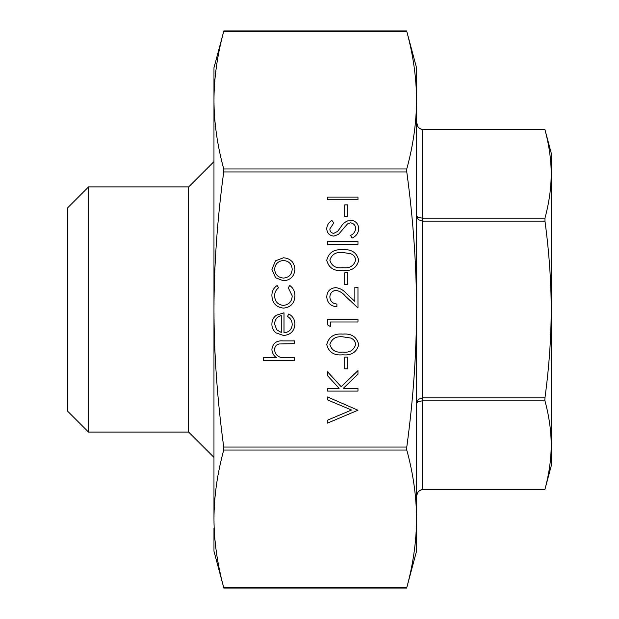<?xml version="1.0" encoding="UTF-8"?>
<svg xmlns="http://www.w3.org/2000/svg" width="619" height="619" viewBox="0 0 619 619"><rect width="100%" height="100%" fill="white"/><g stroke="black" fill="none" stroke-linecap="round" stroke-linejoin="round"><path stroke-width="0.93" d="M213.973 457.395L188.656 432.07L188.656 186.93L88.525 186.93L88.525 432.07L67.804 411.356L67.804 207.644L88.525 186.93M406.66 588.05L406.784 587.586C413.229 563.878 416.479 540.952 416.533 518.815L416.533 551.196L406.66 588.05L223.846 588.05L213.973 551.196L213.973 528.177M223.846 30.95L223.73 31.414C217.277 55.122 214.027 78.048 213.973 100.185L213.973 67.804L223.846 30.95L406.66 30.95L416.533 67.804L416.533 518.815C416.479 496.67 413.229 473.744 406.784 450.036L406.784 447.05C413.229 399.634 416.479 353.782 416.533 309.5C416.479 265.218 413.229 219.366 406.784 171.95L406.784 168.964C413.229 145.256 416.479 122.33 416.533 100.185L416.533 85.066M422.29 129.294L544.852 129.294L551.196 152.978L551.196 309.5C551.181 281.343 549.107 251.887 544.968 221.122L544.968 218.136L422.29 218.136L418.22 217.455L416.533 215.807L418.22 219.567L422.29 221.122L422.29 129.294C418.893 128.945 416.974 126.555 416.533 122.113L418.22 127.514L422.29 129.758L418.22 127.514M416.533 403.193L418.22 401.545L422.29 400.864L422.29 397.878L418.22 399.433L416.533 403.193M418.22 491.486L422.29 489.242L418.22 491.486L416.61 495.687M544.852 399.603L544.968 397.878C549.107 367.113 551.181 337.657 551.196 309.5L551.196 466.022L544.968 489.242C549.107 473.86 551.181 459.136 551.196 445.053C551.181 430.979 549.107 416.247 544.968 400.864L544.852 399.603M544.968 489.242L422.29 489.242L422.29 489.706L544.852 489.706M213.973 518.815L213.973 100.185C214.027 122.33 217.277 145.256 223.73 168.964L223.73 171.95C217.277 219.366 214.027 265.218 213.973 309.5C214.027 353.782 217.277 399.634 223.73 447.05L223.73 450.036C217.277 473.744 214.027 496.67 213.973 518.815C214.027 540.952 217.277 563.878 223.73 587.586L223.846 588.05L223.73 587.586L406.784 587.586M416.533 100.185C416.479 78.048 413.229 55.122 406.784 31.414L223.73 31.414M544.968 218.136C549.107 202.753 551.181 188.021 551.196 173.947C551.181 159.864 549.107 145.14 544.968 129.758L544.852 129.294M416.533 533.934L416.533 518.815M213.973 90.823L213.973 100.185M294.536 360.451L263.307 360.451L263.307 357.712L276.484 357.712C273.575 355.616 272.043 352.791 271.896 349.248C272.886 343.119 276.639 340.349 283.177 340.93L294.536 340.93L294.536 343.661L279.007 343.978C276.089 344.775 274.635 346.694 274.627 349.727C274.898 353.557 276.863 356.08 280.523 357.295L294.536 357.712L294.536 360.451M292.199 324.611C292.137 321.021 290.574 318.29 287.51 316.417L288.787 313.988C292.849 316.208 294.892 319.636 294.93 324.271C294.342 331.211 290.52 334.941 283.471 335.459L276.043 332.898C273.265 330.67 271.888 327.768 271.896 324.201C271.896 320.495 273.358 317.508 276.275 315.241L283.997 312.819L283.997 332.728C289.027 332.31 291.758 329.61 292.199 324.611M281.266 332.442L281.266 315.551C277.018 316.766 274.805 319.605 274.627 324.062L276.716 329.795L281.266 332.442M271.896 295.681C271.865 291.325 273.598 287.928 277.111 285.491L278.535 287.781C275.912 289.831 274.612 292.532 274.627 295.882C274.906 301.538 277.815 304.718 283.347 305.399C288.941 304.734 291.897 301.554 292.199 295.859L288.292 287.781L289.793 285.491C293.274 288.059 294.992 291.526 294.93 295.905C294.536 303.209 290.76 307.287 283.595 308.13C276.229 307.303 272.329 303.155 271.896 295.681M275.579 277.753L271.896 269.273L275.563 260.823L283.471 257.775C290.52 258.417 294.334 262.255 294.93 269.273C294.35 276.314 290.528 280.159 283.471 280.802L275.579 277.753M274.627 269.288C275.161 274.65 278.117 277.583 283.494 278.07C288.849 277.575 291.75 274.65 292.199 269.288C291.75 263.926 288.849 261.001 283.494 260.506C278.124 261.001 275.169 263.926 274.627 269.288M357.968 410.227L327.521 423.11L327.521 420.177L351.515 410.026L327.521 399.882L327.521 396.949L357.968 410.227M357.968 391.092L327.521 391.092L327.521 388.361L339.119 388.361L327.521 375.671L327.521 371.771L341.185 386.736L357.968 370.595L357.968 374.24L343.274 388.361L357.968 388.361L357.968 391.092M347.824 368.839L344.698 368.839L344.698 357.132L347.824 357.132L347.824 368.839M358.749 344.605C356.722 352.273 351.391 355.67 342.756 354.788C334.113 355.685 328.766 352.296 326.739 344.605C328.735 336.837 334.074 333.332 342.756 334.098C351.43 333.339 356.761 336.837 358.749 344.605M342.748 352.056C349.487 352.9 353.782 350.385 355.631 344.512C355.329 341.224 353.588 339.05 350.4 337.982L342.748 336.829C336.024 336.132 331.73 338.694 329.865 344.512C331.699 350.385 335.993 352.9 342.748 352.056M330.639 326.677L327.521 324.89L327.521 319.257L357.968 319.257L357.968 321.996L330.639 321.996L330.639 326.677M329.865 296.973C330.206 301.26 332.55 303.612 336.891 304.037L336.891 306.769C330.708 306.266 327.319 302.954 326.739 296.834C327.157 291.216 330.175 288.152 335.792 287.634C340.141 288.245 343.785 290.303 346.717 293.801L354.849 301.414L354.849 287.247L357.968 287.247L357.968 307.937L345.371 296.13C342.872 293.019 339.761 291.1 336.032 290.373C332.179 290.845 330.12 293.05 329.865 296.973M347.824 284.516L344.698 284.516L344.698 272.801L347.824 272.801L347.824 284.516M358.749 260.282C356.722 267.95 351.391 271.339 342.756 270.457C334.113 271.362 328.766 267.965 326.739 260.282C328.735 252.513 334.074 249.008 342.756 249.767C351.43 249.008 356.761 252.513 358.749 260.282M342.748 267.725C349.487 268.569 353.782 266.062 355.631 260.189C355.329 256.9 353.588 254.719 350.4 253.651L342.748 252.498C336.024 251.801 331.73 254.363 329.865 260.189C331.699 266.062 335.993 268.576 342.748 267.725M357.968 244.304L327.521 244.304L327.521 241.572L357.968 241.572L357.968 244.304M358.749 228.798C358.393 233.131 356.173 236.218 352.095 238.06L350.555 235.483C353.488 234.106 355.174 231.877 355.631 228.798C355.507 225.339 353.782 223.351 350.47 222.832L347.476 223.923L338.485 234.4L333.842 236.102C329.393 235.63 327.018 233.131 326.739 228.604C327.041 225.068 328.759 222.36 331.892 220.488L333.765 222.956L329.865 228.906C329.919 231.521 331.204 233.007 333.718 233.371L337.649 231.367L340.682 227.274C342.926 223.266 346.199 220.875 350.509 220.101C355.616 220.72 358.362 223.621 358.749 228.798M347.824 216.58L344.698 216.58L344.698 204.874L347.824 204.874L347.824 216.58M357.968 199.798L327.521 199.798L327.521 197.066L357.968 197.066L357.968 199.798M544.968 397.878L422.29 397.878L422.29 221.122L544.968 221.122M223.73 450.036L406.784 450.036M223.73 171.95L406.784 171.95M406.784 447.05L223.73 447.05M406.784 168.964L223.73 168.964M422.29 129.758L544.968 129.758M422.29 489.242L422.29 400.864L544.968 400.864M422.29 489.706C418.893 490.055 416.974 492.445 416.533 496.887M188.656 186.93L213.973 161.605M188.656 432.07L88.525 432.07"/></g></svg>
